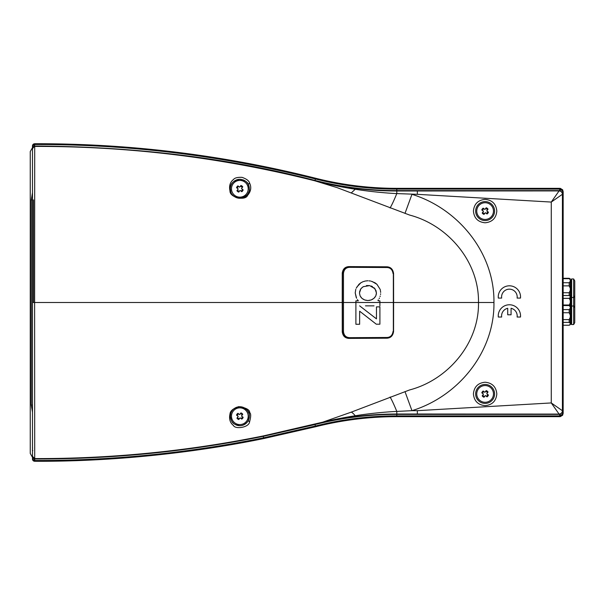<?xml version="1.0" encoding="UTF-8"?>
<svg xmlns="http://www.w3.org/2000/svg" width="605" height="605" viewBox="0 0 605 605"><rect width="100%" height="100%" fill="white"/><g stroke="black" fill="none" stroke-linecap="round" stroke-linejoin="round"><path stroke-width="0.91" d="M241.773 419.129L240.064 417.828L239.338 418.773A2.609 2.609 0 0 1 237.508 417.382L238.234 416.437L236.525 415.128A3.494 3.494 0 0 1 237.916 413.298L239.625 414.606L240.934 412.89A3.494 3.494 0 0 1 242.764 414.289L241.455 415.998L243.165 417.306A3.494 3.494 0 0 1 241.773 419.129L241.72 419.091A3.433 3.433 0 0 0 243.112 417.261M239.845 407.853A8.364 8.364 0 0 1 248.209 416.217A8.364 8.364 0 0 1 239.845 424.581A8.364 8.364 0 0 1 231.481 416.217A8.364 8.364 0 0 1 239.845 407.853M238.68 413.88A2.609 2.609 0 0 0 237.289 415.711M242.401 416.724A2.609 2.609 0 0 1 241.009 418.547L240.064 417.828L238.756 419.537A3.494 3.494 0 0 1 236.926 418.146L238.234 416.437M240.896 412.95A3.433 3.433 0 0 1 242.718 414.342L242.764 414.289M236.578 415.166A3.433 3.433 0 0 1 237.969 413.344L237.916 413.298M236.926 418.146L236.971 418.093A3.433 3.433 0 0 0 238.793 419.484L239.338 418.773M242.181 415.053A2.609 2.609 0 0 0 240.351 413.654M242.628 190.908A3.494 3.494 0 0 1 241.773 191.702L240.064 190.393L238.756 192.11A3.494 3.494 0 0 1 236.926 190.711L238.234 189.002L236.525 187.694A3.494 3.494 0 0 1 237.916 185.871L239.625 187.172L240.934 185.463A3.494 3.494 0 0 1 242.764 186.854L241.455 188.563L243.165 189.872A3.494 3.494 0 0 1 242.628 190.908M243.165 189.872L243.112 189.834A3.433 3.433 0 0 1 241.72 191.656M239.845 180.419A8.364 8.364 0 0 1 248.209 188.783A8.364 8.364 0 0 1 239.845 197.147A8.364 8.364 0 0 1 231.481 188.783A8.364 8.364 0 0 1 239.845 180.419M239.845 190.681L239.338 191.346A2.609 2.609 0 0 1 237.508 189.947M236.525 187.694L236.578 187.739A3.433 3.433 0 0 1 237.969 185.909L238.68 186.453A2.609 2.609 0 0 0 237.289 188.276M239.845 186.892L240.896 185.516A3.433 3.433 0 0 1 242.718 186.907L242.764 186.854M236.926 190.711L236.971 190.658A3.433 3.433 0 0 0 238.793 192.05L239.338 191.346M243.112 189.834L242.401 189.289A2.609 2.609 0 0 1 241.009 191.119M241.455 188.563L242.181 187.618A2.609 2.609 0 0 0 240.351 186.227M570.288 324.673L569.199 325.233L563.157 325.233L569.199 325.21L570.288 324.22L570.288 324.673L570.288 309.246L571.18 307.839M573.638 324.56L574.75 322.631L574.75 280.894L573.638 278.965L573.638 324.56L571.627 324.56L571.627 278.965L573.638 278.965M571.627 278.965L571.18 279.412L571.18 324.114L571.627 324.56M570.288 317.194L570.288 323.38L569.199 322.389L569.199 319.606L570.288 317.194L570.288 306.969L569.199 305.54L570.288 302.591L570.288 297.804L569.199 298.341L570.288 297.35L570.288 296.51L569.199 295.52L569.199 292.737L570.288 290.324L570.288 282.384L571.18 280.97M570.288 324.22L570.288 323.38M570.288 302.591L570.288 306.969M570.288 308.172L569.199 309.601L569.199 312.74L570.288 315.152M563.157 319.606L569.199 319.606M569.199 312.74L563.157 312.74M569.199 309.601L563.157 309.601M563.157 322.389L569.199 322.389M569.199 305.54L563.157 305.54M571.18 307.953L570.288 306.538L570.288 307.892L570.288 294.461M569.199 298.129L570.288 300.549M563.157 305.003L569.199 305.003M487.895 213.202A3.494 3.494 0 0 1 487.048 213.996L485.331 212.688L484.023 214.404A3.494 3.494 0 0 1 482.2 213.013L483.508 211.296L481.792 209.988A3.494 3.494 0 0 1 483.183 208.165L484.9 209.474L486.208 207.757A3.494 3.494 0 0 1 488.031 209.148L486.723 210.865L488.439 212.173A3.494 3.494 0 0 1 487.895 213.202M488.386 212.128A3.433 3.433 0 0 1 486.995 213.958M485.112 202.72A8.364 8.364 0 0 1 493.476 211.084A8.364 8.364 0 0 1 485.112 219.441A8.364 8.364 0 0 1 476.755 211.084A8.364 8.364 0 0 1 485.112 202.72M482.782 212.249A2.609 2.609 0 0 0 484.605 213.641M483.947 208.748A2.609 2.609 0 0 0 482.556 210.57M486.163 207.81A3.433 3.433 0 0 1 487.993 209.201L488.031 209.148M481.845 210.033A3.433 3.433 0 0 1 483.236 208.203L483.183 208.165M484.023 214.404L484.068 214.351A3.433 3.433 0 0 1 482.238 212.96M487.448 209.912A2.609 2.609 0 0 0 485.618 208.521M486.284 213.414A2.609 2.609 0 0 0 487.675 211.591M32.496 457.335L30.25 453.463L30.25 151.537L32.481 147.673M570.288 297.35L570.288 280.1L569.199 278.292L563.157 278.292M570.288 290.324L570.288 296.51M570.288 282.384L570.288 280.1M570.288 281.302L569.199 282.732L569.199 285.87L570.288 288.282M563.157 292.737L569.199 292.737M569.199 285.87L563.157 285.87M569.199 282.732L563.157 282.732M563.157 295.52L569.199 295.52M569.199 278.678L563.157 278.678M563.157 298.341L569.199 298.341M487.895 396.048A3.494 3.494 0 0 1 487.048 396.842L485.331 395.541L484.023 397.251A3.494 3.494 0 0 1 482.2 395.859L483.508 394.142L481.792 392.842A3.494 3.494 0 0 1 483.183 391.011L484.9 392.32L486.208 390.603A3.494 3.494 0 0 1 488.031 391.995L486.723 393.711L488.439 395.02A3.494 3.494 0 0 1 487.895 396.048M488.386 394.974A3.433 3.433 0 0 1 486.995 396.804M485.112 385.566A8.364 8.364 0 0 1 493.476 393.931A8.364 8.364 0 0 1 485.112 402.287A8.364 8.364 0 0 1 476.755 393.931A8.364 8.364 0 0 1 485.112 385.566M485.112 395.821L484.605 396.487A2.609 2.609 0 0 1 482.782 395.095M483.947 391.594A2.609 2.609 0 0 0 482.556 393.424M486.208 390.603L486.163 390.664A3.433 3.433 0 0 1 487.993 392.055L488.031 391.995M486.723 393.711L487.448 392.758A2.609 2.609 0 0 0 485.618 391.367L486.163 390.664M481.792 392.842L481.845 392.879A3.433 3.433 0 0 1 483.236 391.057L483.183 391.011M482.2 395.859L482.238 395.806A3.433 3.433 0 0 0 484.068 397.198L484.605 396.487M486.284 396.26A2.609 2.609 0 0 0 487.675 394.437M393.046 331.404C392.471 335.261 390.467 337.28 387.034 337.477L349.539 337.666C345.992 337.469 343.965 335.473 343.474 331.653L343.474 273.339C343.965 269.527 345.992 267.523 349.539 267.334L387.034 267.523L386.686 267.024C390.565 267.281 392.789 269.52 393.348 273.732L393.348 331.268C392.789 335.48 390.565 337.711 386.686 337.976L389.038 337.529M349.229 338.172C345.243 337.877 342.997 335.662 342.498 331.525L342.498 331.525C341.795 332.205 342.831 334.081 345.606 337.136L349.229 338.172L386.686 337.976L349.236 338.172L349.539 337.666M343.474 273.339L342.498 273.475C342.997 269.338 345.243 267.123 349.229 266.828L346.733 267.297M378.254 300.859L379.902 300.859L379.902 302.5L393.386 302.5L393.348 331.268L393.348 273.732L392.108 269.845L390.172 268.03L386.686 267.024L349.229 266.828L349.539 267.334M387.034 337.477L386.686 337.976M343.474 331.653L342.498 331.525L342.468 302.5L342.498 331.525M356.935 324.265L355.891 324.265L355.891 302.5L342.468 302.5L342.498 273.475L342.294 302.5L342.264 273.241L342.233 302.5L34.621 302.5L34.704 146.41C129.561 146.206 222.973 157.678 314.925 180.834L337.136 187.641L409.645 215.07C448.048 225.158 479.152 261.617 478.495 302.5L393.605 302.5L393.575 273.505C392.955 269.263 390.732 267.024 386.913 266.797L349.002 266.601C345.069 266.805 342.823 269.021 342.264 273.241M387.034 267.523C390.467 267.712 392.471 269.739 393.046 273.589M357.774 300.11L358.334 300.859L355.891 300.859L355.891 302.5L379.902 302.5L379.902 305.85L379.902 300.859L378.942 300.859M378.306 299.899L377.951 300.367M379.433 298.053L379.154 298.598M380.212 296.034L380.038 296.616M380.613 293.826L380.545 294.476M380.515 291.194L380.651 292.404M371.251 281.234L375.055 282.83L376.945 284.312L380.121 289.303L376.945 284.312L372.196 281.514M368.952 280.856L370.502 281.015M365.912 280.954L367.931 280.75M363.484 281.567L365.359 281.015M356.232 288.184L358.939 284.312L360.807 282.83L356.912 286.974M356.587 298.25L355.211 292.888L355.793 289.303L355.211 292.888L356.232 297.554M360.724 312.044L359.642 311.204L359.642 324.265L355.891 324.265L355.891 300.859L358.334 300.859L357.396 299.596M365.473 305.85L374.026 305.85M376.461 306.871L379.902 306.871L376.461 306.871L376.461 318.873L359.642 305.85L376.461 318.873L376.461 316.506M379.902 306.871L379.902 324.197L379.902 306.871M357.873 324.265L359.642 324.265L359.642 311.204L376.287 324.197L361.843 312.906M360.807 282.83L362.962 281.718M380.121 289.303L380.432 290.468M376.287 324.197L379.902 324.197M369.655 285.598L363.181 286.709L360.882 288.744L359.453 292.986L360.126 295.921L361.919 298.318L364.611 299.936L367.931 300.549L371.251 299.936L373.966 298.318L375.781 295.921L376.461 292.986L375.009 288.766L369.655 285.598L366.448 285.545M371.137 285.983L372.551 286.641M373.882 287.587L376.045 290.733L376.386 293.546M376.265 294.484L376.053 295.119M375.781 295.921L375.531 296.329M375.009 297.199L373.565 298.613M372.703 299.241L372.241 299.46M371.251 299.936L370.736 300.08M369.655 300.375L369.103 300.428M367.931 300.549L367.311 300.481M366.214 300.375L365.639 300.216M364.611 299.936L363.907 299.596M363.181 299.241L362.781 298.946M361.919 298.318L361.427 297.789M360.882 297.199L360.64 296.79M360.126 295.921L359.975 295.459M359.582 291.928L359.642 291.436M359.975 290.476L360.882 288.744M361.427 288.154L363.378 286.619M31.278 199.884L31.278 405.048L31.278 199.884L32.481 192.662L31.278 199.884L32.481 199.884M31.278 405.048L32.481 412.262L31.278 405.048L32.481 405.048M241.569 179.466A9.476 9.476 0 0 0 239.845 179.307C244.919 180.313 247.74 182.052 248.315 184.533L249.321 188.783C249.994 193.29 246.84 196.451 239.845 198.259C234.347 197.147 231.329 194.931 230.8 191.603L230.369 188.783C230.013 183.799 233.175 180.645 239.845 179.307A9.476 9.476 0 0 0 230.8 191.603M229.991 190.991C229.643 197.517 245.418 201.11 247.611 195.347C250.977 191.361 251.627 187.255 249.562 183.028C249.026 180.812 246.507 178.914 242.008 177.348C237.614 177.152 234.778 177.87 233.485 179.488C230.066 182.165 228.902 186 229.991 190.991M229.991 414.009C230.202 410.946 233.144 408.481 238.816 406.613C246.19 407.808 249.812 409.812 249.691 412.633C251.045 413.502 251.007 416.618 249.562 421.972C248.837 427.622 235.118 429.467 233.447 425.481C230.059 422.782 228.902 418.955 229.991 414.009M232.418 410.326A9.476 9.476 0 0 0 230.8 413.397C231.329 410.069 234.347 407.853 239.845 406.742C246.84 408.549 250.001 411.71 249.321 416.217L248.315 420.467C249.343 419.522 245.479 425.814 239.845 425.693C232.97 424.377 231.488 422.827 230.369 416.217L230.8 413.397A9.476 9.476 0 0 0 230.429 417.268M232.426 194.681A9.476 9.476 0 0 0 238.045 198.085M238.06 198.092A9.476 9.476 0 0 0 248.889 191.596M248.889 413.404A9.476 9.476 0 0 0 238.06 406.908M238.045 406.915A9.476 9.476 0 0 0 232.426 410.319M230.429 417.284A9.476 9.476 0 0 0 240.654 425.655M485.112 201.601A9.476 9.476 0 0 1 494.587 211.084A9.476 9.476 0 0 1 485.112 220.56A9.476 9.476 0 0 1 475.636 211.084A9.476 9.476 0 0 1 485.112 201.601A9.476 9.476 0 0 0 475.636 211.084A9.476 9.476 0 0 0 485.112 220.56M485.112 384.455A9.476 9.476 0 0 1 494.587 393.931A9.476 9.476 0 0 1 485.112 403.406A9.476 9.476 0 0 1 475.636 393.931A9.476 9.476 0 0 1 485.112 384.455M562.741 190.121L559.897 188.337L396.797 188.337A331.782 331.782 0 0 1 315.576 178.241C224.19 155.251 131.633 143.748 37.903 143.733L34.689 143.733L34.697 144.497C129.455 144.247 223.011 155.742 315.394 178.982L315.024 180.449C229.015 158.056 135.573 146.576 34.704 146.009L32.481 148.641L32.481 459.036A2.231 2.231 0 0 0 33.759 461.055L32.481 459.036A1.112 0.514 0 0 0 33.124 459.505L32.481 458.582M35.801 143.733A1134.314 1134.314 0 0 0 34.704 143.733L34.704 144.497L34.183 144.58L34.394 146.032L32.791 147.098L32.481 148.641M404.987 213.414L411.96 194.326C458.348 208.627 494.61 252.905 493.952 302.5C494.64 351.906 458.446 396.373 411.96 410.674L396.797 411.415L396.797 414.387L559.678 414.387L562.741 412.413L563.058 411.06L563.157 413.321L563.157 191.679L562.612 189.728A0.665 0.665 0 0 1 562.733 190.061M355.362 188.405L330.534 184.366L314.925 180.834L315.024 180.449A334.058 334.058 0 0 0 396.797 190.613L396.797 190.983A334.429 334.429 0 0 1 355.362 188.405L355.256 189.236C367.575 191.316 385.816 193.131 396.797 193.585L417.344 194.326L417.344 190.983L559.08 190.915L551.268 202.062L417.344 194.326M322.692 182.831C333.007 185.311 343.859 187.452 355.256 189.236L351.323 192.882M32.799 450.612C32.05 451.148 32.693 449.076 32.481 447.095L32.481 302.5L34.621 302.5L34.704 458.59C111.766 458.764 188.019 451.201 263.462 435.887L322.692 422.169L351.323 412.118L409.645 389.93C447.745 379.978 479.22 343.496 478.495 302.5L493.952 302.5M393.605 302.5L393.575 331.495C392.955 335.737 390.732 337.976 386.913 338.203L349.002 338.399C345.062 338.187 342.816 335.972 342.264 331.759L342.233 302.5M342.264 331.759L342.294 302.5M349.002 266.601L349.055 266.654C345.122 266.865 342.876 269.081 342.324 273.301M349.055 266.654L386.913 266.797M393.575 273.505L393.522 273.566C392.91 269.323 390.686 267.085 386.852 266.858M393.522 273.566L393.575 331.495M34.697 144.497L34.394 146.032M32.481 153.526L32.481 152.861M32.481 146.418L33.124 145.495A1.112 0.514 180 0 0 32.481 145.964L32.481 148.225L32.685 146.266A2.231 1.051 -149.3 0 1 32.791 147.098M32.481 456.359L34.704 458.59L34.183 460.42L33.124 459.505M386.913 338.203L349.002 338.399M386.852 338.142C390.679 337.923 392.902 335.684 393.522 331.434M263.462 435.887L263.462 436.296L315.024 424.551L314.925 424.166L324.915 421.814L355.362 416.595A334.429 334.429 0 0 1 396.797 414.017L417.344 414.017L417.344 410.674L411.96 410.674L404.987 391.586M390.059 397.016A22.294 1.838 68.8 0 1 396.797 411.415C384.977 411.922 367.757 413.691 355.256 415.764A22.294 6.375 67.6 0 0 351.323 412.118M355.362 416.595L355.256 415.764C343.859 417.548 333.007 419.689 322.692 422.169M342.324 331.699C342.861 335.911 345.107 338.119 349.055 338.346M417.344 410.674L551.268 402.938L562.423 410.742A3.343 3.343 116.6 0 1 559.08 414.085L551.268 402.938L551.268 202.062L562.416 194.281A3.343 3.335 -166.3 0 0 559.08 190.946M249.192 190.333A9.476 9.476 0 0 0 242.469 179.677M33.124 145.495L34.183 144.58L33.759 143.945A2.231 2.231 0 0 0 32.481 145.964L33.759 143.945L34.689 143.733M34.689 461.267L33.759 461.055A2.231 2.231 0 0 0 34.704 461.267A2.231 2.231 0 0 1 34.689 461.267L34.697 460.503L33.759 461.055M32.791 457.902A2.231 1.051 149.3 0 1 32.685 458.734L32.481 456.775L32.791 457.902L34.394 458.968M240.858 425.64A9.476 9.476 0 0 0 249.192 414.667M263.462 438.617L263.462 437.839C187.784 453.16 111.524 460.715 34.704 460.503L34.704 458.991C111.751 459.165 188.004 451.602 263.462 436.296L263.462 437.839L315.394 426.018L315.024 424.551A334.058 334.058 0 0 1 396.797 414.387L396.797 415.9C369.247 415.915 342.112 419.288 315.394 426.018L315.576 426.759L263.462 438.617C191.082 453.455 109.989 461.713 34.704 461.267L34.704 460.503M417.344 414.017L559.08 414.085L559.678 414.387L559.678 415.9L396.797 415.9L396.797 416.663L559.897 416.663L562.612 415.264L563.157 413.321M520.489 298.076L517.116 298.076A7.804 7.804 0 0 0 509.395 289.16A7.804 7.804 0 0 0 501.666 298.076L498.301 298.076A11.147 11.147 0 0 1 509.395 285.81A11.147 11.147 0 0 1 520.489 298.076M520.489 317.028L517.116 317.028A7.804 7.804 0 0 0 511.066 308.293L511.066 314.797L507.724 314.797L507.724 308.293A7.804 7.804 0 0 0 501.666 317.028L498.301 317.028A11.147 11.147 0 0 1 509.395 304.769A11.147 11.147 0 0 1 520.489 317.028M562.068 190.121L562.612 189.728L559.897 188.337L559.678 189.1L560.51 189.206L563.066 191.679L563.058 193.94L562.741 192.587L559.678 190.613L396.797 190.613L396.797 189.1L559.678 189.1L559.678 190.613L559.08 190.915A3.343 3.343 63.4 0 1 562.423 194.258L562.416 410.719A3.343 3.335 -13.7 0 1 559.08 414.054M562.741 192.587A2.231 1.006 155.4 0 1 562.892 191.898L563.058 193.94L562.423 194.258M559.731 189.1L559.731 188.337L560.805 188.518L560.253 190.666M562.756 191.43L563.066 192.004M315.576 426.759A331.782 331.782 0 0 1 396.797 416.663M560.805 188.518L563.157 191.679M563.066 412.996L560.805 416.482L559.731 416.663L559.678 415.9L559.897 416.663L562.612 415.272M562.423 410.742L563.058 411.06L562.892 413.102A2.231 1.006 24.6 0 1 562.741 412.413M560.253 414.334L560.51 415.794L559.731 415.9M562.756 413.57L560.51 415.794L560.805 416.482M393.552 302.5L393.348 273.732M33.509 302.5L33.509 199.884M248.315 184.533L249.562 183.028M249.562 421.972L248.315 420.467M485.112 199.378C492.228 200.066 496.13 203.968 496.818 211.084C496.13 218.193 492.228 222.095 485.112 222.784C478.003 222.095 474.101 218.193 473.412 211.084C474.101 203.968 478.003 200.066 485.112 199.378M485.112 382.224C492.228 382.92 496.13 386.822 496.818 393.931C496.13 401.039 492.228 404.942 485.112 405.637C478.003 404.942 474.101 401.039 473.412 393.931C474.101 386.822 478.003 382.92 485.112 382.224M390.059 207.984A22.294 1.838 111.2 0 0 396.797 193.585L396.797 190.983L417.344 190.983M315.576 178.241L315.394 178.982A332.546 332.546 0 0 0 396.797 189.1L396.797 188.337M574.75 307.763L573.638 305.835L571.18 306.281M570.288 321.142L571.18 322.556M570.288 309.246L570.288 305.722L569.199 305.162L563.157 305.162M570.288 306.538L570.288 307.892M574.75 295.762L573.638 297.69L571.18 297.244M570.288 294.28L571.18 295.686M570.288 278.852L569.199 278.292M569.199 298.363L563.157 298.363M393.348 331.268L392.108 335.155L390.172 336.97M342.498 273.475C341.795 272.787 342.831 270.919 345.606 267.864M386.686 267.024L349.236 266.828"/></g></svg>
